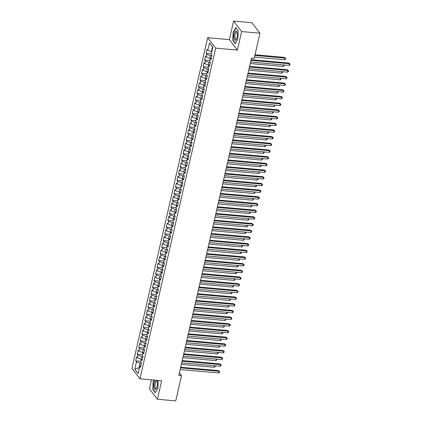 <?xml version="1.0" encoding="UTF-8"?>
<svg xmlns="http://www.w3.org/2000/svg" width="422" height="422" viewBox="0 0 422 422"><rect width="100%" height="100%" fill="white"/><g stroke="black" fill="none" stroke-linecap="round" stroke-linejoin="round"><path stroke-width="0.63" d="M151.445 379.837L149.388 388.804L157.417 399.27L175.731 400.9L181.502 375.696L179.371 372.916M207.656 37.685L131.928 368.348L139.951 378.814L215.684 48.15L207.656 37.685L229.362 39.621L237.391 50.086L241.632 31.566L233.603 21.1L229.362 39.621M233.603 21.1L251.918 22.73L259.947 33.196L241.632 31.566M212.804 47.438L209.497 42.944L207.814 50.302L207.044 49.295L206.121 53.309L206.891 54.311L206.279 56.986L205.509 55.984L204.591 59.993L205.361 60.995L204.749 63.669L203.979 62.667L203.061 66.676L203.831 67.684L203.219 70.358L202.449 69.35L201.531 73.365L202.302 74.367L201.684 77.041L200.914 76.039L199.996 80.048L200.767 81.056L200.155 83.725L199.384 82.723L198.467 86.737L199.237 87.739L198.625 90.413L197.855 89.411L196.937 93.42L197.707 94.422L197.095 97.097L196.325 96.095L195.402 100.104L196.172 101.111L195.56 103.786L194.79 102.778L193.872 106.792L194.642 107.795L194.03 110.469L193.26 109.467L192.342 113.476L193.112 114.478L192.501 117.152L191.73 116.15L190.813 120.165L191.583 121.167L190.971 123.841L190.201 122.834L189.278 126.848L190.048 127.85L189.436 130.525L188.666 129.522L187.748 133.531L188.518 134.539L187.906 137.213L187.136 136.206L186.218 140.22L186.988 141.222L186.376 143.897L185.606 142.894L184.688 146.903L185.458 147.906L184.841 150.58L184.071 149.578L183.153 153.587L183.923 154.594L183.312 157.269L182.541 156.261L181.624 160.276L182.394 161.278L181.782 163.952L181.012 162.95L180.094 166.959L180.864 167.967L180.252 170.641L179.482 169.633L178.559 173.648L179.329 174.65L178.717 177.324L177.947 176.322L177.029 180.331L177.799 181.333L177.187 184.008L176.417 183.006L175.499 187.015L176.269 188.022L175.657 190.697L174.887 189.689L173.969 193.703L174.74 194.706L174.128 197.38L173.358 196.378L172.434 200.387L173.205 201.394L172.593 204.069L171.823 203.061L170.905 207.075L171.675 208.078L171.063 210.752L170.293 209.75L169.375 213.759L170.145 214.761L169.533 217.435L168.763 216.433L167.845 220.442L168.615 221.45L167.998 224.124L167.228 223.117L166.31 227.131L167.08 228.133L166.468 230.808L165.698 229.805L164.78 233.814L165.551 234.822L164.939 237.496L164.169 236.489L163.251 240.503L164.021 241.505L163.409 244.18L162.639 243.177L161.716 247.186L162.486 248.189L161.874 250.863L161.104 249.861L160.186 253.87L160.956 254.877L160.344 257.552L159.574 256.544L158.656 260.559L159.426 261.561L158.814 264.235L158.044 263.233L157.126 267.242L157.897 268.25L157.285 270.919L156.515 269.916L155.591 273.931L156.362 274.933L155.75 277.607L154.98 276.605L154.062 280.614L154.832 281.616L154.22 284.291L153.45 283.289L152.532 287.298L153.302 288.305L152.69 290.98L151.92 289.972L151.002 293.986L151.772 294.989L151.155 297.663L150.385 296.661L149.467 300.67L150.237 301.672L149.625 304.346L148.855 303.344L147.937 307.358L148.708 308.361L148.096 311.035L147.325 310.028L146.408 314.042L147.178 315.044L146.566 317.719L145.796 316.716L144.873 320.725L145.643 321.733L145.031 324.407L144.261 323.4L143.343 327.414L144.113 328.416L143.501 331.091L142.731 330.088L141.813 334.097L142.583 335.1L141.971 337.774L141.201 336.772L140.283 340.781L141.053 341.788L140.442 344.463L139.671 343.455L138.748 347.47L139.518 348.472L138.907 351.146L138.136 350.144L137.219 354.153L137.989 355.16L137.377 357.835L136.607 356.827L135.689 360.842L140.922 361.306M209.497 42.944L212.836 47.301L211.153 54.654L211.923 55.662L211.005 59.671L210.235 58.669L209.623 61.343L210.393 62.345L209.476 66.354L208.705 65.352L208.088 68.026L208.858 69.029L207.94 73.043L207.17 72.041L206.558 74.71L207.329 75.717L206.411 79.726L205.641 78.724L205.029 81.399L205.799 82.401L204.881 86.415L204.111 85.408L203.499 88.082L204.269 89.089L203.346 93.098L202.576 92.096L201.964 94.771L202.734 95.773L201.816 99.782L201.046 98.78L200.434 101.454L201.204 102.456L200.286 106.471L199.516 105.463L198.904 108.137L199.675 109.145L198.757 113.154L197.987 112.152L197.369 114.826L198.145 115.828L197.222 119.843L196.452 118.835L195.84 121.51L196.61 122.517L195.692 126.526L194.922 125.524L194.31 128.198L195.08 129.201L194.162 133.21L193.392 132.207L192.78 134.882L193.55 135.884L192.632 139.898L191.862 138.891L191.245 141.565L192.015 142.573L191.097 146.582L190.327 145.579L189.715 148.254L190.486 149.256L189.568 153.27L188.798 152.263L188.186 154.937L188.956 155.945L188.038 159.954L187.268 158.952L186.656 161.626L187.426 162.628L186.503 166.637L185.733 165.635L185.121 168.309L185.891 169.312L184.973 173.326L184.203 172.318L183.591 174.993L184.361 176L183.443 180.009L182.673 179.007L182.061 181.682L182.832 182.684L181.914 186.698L181.143 185.691L180.532 188.365L181.302 189.373L180.379 193.381L179.608 192.379L178.997 195.054L179.767 196.056L178.849 200.065L178.079 199.063L177.467 201.737L178.237 202.739L177.319 206.754L176.549 205.746L175.937 208.421L176.707 209.428L175.789 213.437L175.019 212.435L174.402 215.109L175.172 216.111L174.254 220.126L173.484 219.118L172.872 221.793L173.642 222.795L172.725 226.809L171.954 225.807L171.343 228.481L172.113 229.484L171.195 233.493L170.425 232.49L169.813 235.165L170.583 236.167L169.66 240.181L168.89 239.174L168.278 241.848L169.048 242.856L168.13 246.865L167.36 245.862L166.748 248.537L167.518 249.539L166.6 253.548L165.83 252.546L165.218 255.22L165.988 256.223L165.071 260.237L164.3 259.235L163.689 261.904L164.459 262.911L163.536 266.92L162.765 265.918L162.153 268.592L162.924 269.595L162.006 273.609L161.236 272.601L160.624 275.276L161.394 276.283L160.476 280.292L159.706 279.29L159.094 281.965L159.864 282.967L158.946 286.976L158.176 285.974L157.559 288.648L158.329 289.65L157.411 293.665L156.641 292.657L156.029 295.331L156.799 296.339L155.882 300.348L155.111 299.346L154.499 302.02L155.27 303.022L154.352 307.037L153.582 306.029L152.97 308.704L153.74 309.711L152.817 313.72L152.047 312.718L151.435 315.392L152.205 316.394L151.287 320.403L150.517 319.401L149.905 322.076L150.675 323.078L149.757 327.092L148.987 326.085L148.375 328.759L149.145 329.767L148.227 333.776L147.457 332.773L146.845 335.448L147.616 336.45L146.692 340.464L145.922 339.457L145.31 342.131L146.081 343.139L145.163 347.148L144.393 346.146L143.781 348.82L144.551 349.822L143.633 353.831L142.863 352.829L142.251 355.503L143.021 356.506L142.103 360.52L141.333 359.512L140.716 362.187L141.486 363.194L140.568 367.203L139.798 366.201L138.115 373.554L134.776 369.197L136.459 361.844L135.689 360.842M259.947 33.196L254.176 58.4L251.459 58.162L178.791 375.453L181.502 375.696M141.813 359.28L140.959 359.206L141.57 356.532L142.984 356.659M137.377 357.835L140.959 359.206M137.989 355.16L141.57 356.532M139.798 366.201L140.922 365.658M143.343 352.597L142.488 352.523L143.1 349.849L144.514 349.97M138.907 351.146L142.488 352.523M139.518 348.472L143.1 349.849M141.333 359.512L142.457 358.974M144.873 345.913L144.018 345.834L144.635 343.16L146.049 343.286M140.442 344.463L144.018 345.834M141.053 341.788L144.635 343.16M142.863 352.829L143.986 352.286M146.408 339.225L145.553 339.151L146.165 336.476L147.579 336.603M141.971 337.774L145.553 339.151M142.583 335.1L146.165 336.476M144.393 346.146L145.516 345.602M147.937 332.541L147.083 332.462L147.695 329.788L149.108 329.914M143.501 331.091L147.083 332.462M144.113 328.416L147.695 329.788M145.922 339.457L147.051 338.913M149.467 325.853L148.613 325.779L149.224 323.104L150.643 323.231M145.031 324.407L148.613 325.779M145.643 321.733L149.224 323.104M147.457 332.773L148.581 332.23M151.002 319.169L150.148 319.095L150.76 316.421L152.173 316.542M146.566 317.719L150.148 319.095M147.178 315.044L150.76 316.421M148.987 326.085L150.111 325.547M152.532 312.486L151.677 312.407L152.289 309.732L153.703 309.859M148.096 311.035L151.677 312.407M148.708 308.361L152.289 309.732M150.517 319.401L151.64 318.858M154.062 305.797L153.207 305.723L153.819 303.049L155.233 303.175M149.625 304.346L153.207 305.723M150.237 301.672L153.819 303.049M152.047 312.718L153.175 312.174M155.591 299.114L154.737 299.034L155.349 296.36L156.768 296.487M151.155 297.663L154.737 299.034M151.772 294.989L155.349 296.36M153.582 306.029L154.705 305.491M157.126 292.425L156.272 292.351L156.884 289.677L158.297 289.803M152.69 290.98L156.272 292.351M153.302 288.305L156.884 289.677M155.111 299.346L156.235 298.802M158.656 285.741L157.802 285.668L158.414 282.993L159.827 283.12M154.22 284.291L157.802 285.668M154.832 281.616L158.414 282.993M156.641 292.657L157.765 292.119M160.186 279.058L159.331 278.979L159.943 276.304L161.357 276.431M155.75 277.607L159.331 278.979M156.362 274.933L159.943 276.304M158.176 285.974L159.3 285.43M161.716 272.369L160.861 272.296L161.478 269.621L162.892 269.748M157.285 270.919L160.861 272.296M157.897 268.25L161.478 269.621M159.706 279.29L160.829 278.747M163.251 265.686L162.396 265.607L163.008 262.932L164.422 263.059M158.814 264.235L162.396 265.607M159.426 261.561L163.008 262.932M161.236 272.601L162.359 272.063M164.78 258.997L163.926 258.923L164.538 256.249L165.952 256.376M160.344 257.552L163.926 258.923M160.956 254.877L164.538 256.249M162.765 265.918L163.894 265.375M166.31 252.314L165.456 252.24L166.068 249.566L167.487 249.692M161.874 250.863L165.456 252.24M162.486 248.189L166.068 249.566M164.3 259.235L165.424 258.691M167.845 245.63L166.991 245.551L167.603 242.877L169.016 243.003M163.409 244.18L166.991 245.551M164.021 241.505L167.603 242.877M165.83 252.546L166.954 252.003M169.375 238.942L168.52 238.868L169.132 236.193L170.546 236.32M164.939 237.496L168.52 238.868M165.551 234.822L169.132 236.193M167.36 245.862L168.483 245.319M170.905 232.258L170.05 232.179L170.662 229.505L172.076 229.631M166.468 230.808L170.05 232.179M167.08 228.133L170.662 229.505M168.89 239.174L170.019 238.636M172.434 225.57L171.58 225.496L172.192 222.821L173.611 222.948M167.998 224.124L171.58 225.496M168.615 221.45L172.192 222.821M170.425 232.49L171.548 231.947M173.969 218.886L173.115 218.812L173.727 216.138L175.141 216.264M169.533 217.435L173.115 218.812M170.145 214.761L173.727 216.138M171.954 225.807L173.078 225.264M175.499 212.203L174.645 212.124L175.257 209.449L176.67 209.576M171.063 210.752L174.645 212.124M171.675 208.078L175.257 209.449M173.484 219.118L174.608 218.575M177.029 205.514L176.174 205.44L176.786 202.766L178.2 202.892M172.593 204.069L176.174 205.44M173.205 201.394L176.786 202.766M175.019 212.435L176.143 211.891M178.559 198.831L177.704 198.751L178.321 196.082L179.735 196.204M174.128 197.38L177.704 198.751M174.74 194.706L178.321 196.082M176.549 205.746L177.673 205.208M180.094 192.147L179.239 192.068L179.851 189.394L181.265 189.52M175.657 190.697L179.239 192.068M176.269 188.022L179.851 189.394M178.079 199.063L179.202 198.519M181.624 185.458L180.769 185.385L181.381 182.71L182.795 182.837M177.187 184.008L180.769 185.385M177.799 181.333L181.381 182.71M179.608 192.379L180.732 191.836M183.153 178.775L182.299 178.696L182.911 176.021L184.33 176.148M178.717 177.324L182.299 178.696M179.329 174.65L182.911 176.021M181.143 185.691L182.267 185.147M184.688 172.086L183.834 172.012L184.446 169.338L185.859 169.465M180.252 170.641L183.834 172.012M180.864 167.967L184.446 169.338M182.673 179.007L183.797 178.464M186.218 165.403L185.363 165.329L185.975 162.655L187.389 162.776M181.782 163.952L185.363 165.329M182.394 161.278L185.975 162.655M184.203 172.318L185.327 171.78M187.748 158.719L186.893 158.64L187.505 155.966L188.919 156.093M183.312 157.269L186.893 158.64M183.923 154.594L187.505 155.966M185.733 165.635L186.862 165.092M189.278 152.031L188.423 151.957L189.035 149.282L190.454 149.409M184.841 150.58L188.423 151.957M185.458 147.906L189.035 149.282M187.268 158.952L188.391 158.408M190.813 145.347L189.958 145.268L190.57 142.594L191.984 142.72M186.376 143.897L189.958 145.268M186.988 141.222L190.57 142.594M188.798 152.263L189.921 151.72M192.342 138.659L191.488 138.585L192.1 135.91L193.513 136.037M187.906 137.213L191.488 138.585M188.518 134.539L192.1 135.91M190.327 145.579L191.451 145.036M193.872 131.975L193.018 131.901L193.629 129.227L195.043 129.348M189.436 130.525L193.018 131.901M190.048 127.85L193.629 129.227M191.862 138.891L192.986 138.353M195.402 125.292L194.547 125.213L195.164 122.538L196.578 122.665M190.971 123.841L194.547 125.213M191.583 121.167L195.164 122.538M193.392 132.207L194.516 131.664M196.937 118.603L196.082 118.529L196.694 115.855L198.108 115.981M192.501 117.152L196.082 118.529M193.112 114.478L196.694 115.855M194.922 125.524L196.045 124.981M198.467 111.92L197.612 111.841L198.224 109.166L199.638 109.293M194.03 110.469L197.612 111.841M194.642 107.795L198.224 109.166M196.452 118.835L197.575 118.297M199.996 105.231L199.142 105.157L199.754 102.483L201.173 102.609M195.56 103.786L199.142 105.157M196.172 101.111L199.754 102.483M197.987 112.152L199.11 111.608M201.531 98.548L200.677 98.474L201.289 95.799L202.702 95.926M197.095 97.097L200.677 98.474M197.707 94.422L201.289 95.799M199.516 105.463L200.64 104.925M203.061 91.864L202.207 91.785L202.818 89.111L204.232 89.237M198.625 90.413L202.207 91.785M199.237 87.739L202.818 89.111M201.046 98.78L202.17 98.236M204.591 85.175L203.736 85.102L204.348 82.427L205.762 82.554M200.155 83.725L203.736 85.102M200.767 81.056L204.348 82.427M202.576 92.096L203.705 91.553M206.121 78.492L205.266 78.413L205.878 75.738L207.297 75.865M201.684 77.041L205.266 78.413M202.302 74.367L205.878 75.738M204.111 85.408L205.234 84.869M207.656 71.803L206.801 71.729L207.413 69.055L208.827 69.182M203.219 70.358L206.801 71.729M203.831 67.684L207.413 69.055M205.641 78.724L206.764 78.181M209.185 65.12L208.331 65.046L208.943 62.372L210.356 62.498M204.749 63.669L208.331 65.046M205.361 60.995L208.943 62.372M207.17 72.041L208.294 71.497M210.715 58.436L209.861 58.357L210.472 55.683L211.886 55.809M206.279 56.986L209.861 58.357M206.891 54.311L210.472 55.683M208.705 65.352L209.829 64.809M211.828 51.711L211.39 51.674L212.466 46.995M207.814 50.302L211.39 51.674M210.235 58.669L211.359 58.125M237.391 50.086L215.684 48.15M157.417 399.27L161.658 380.749L139.951 378.814M139.402 367.937L138.97 367.9L139.307 368.343M141.454 363.342L140.041 363.215L138.97 367.9L134.776 369.197M136.459 361.844L140.041 363.215M235.223 43.651L237.908 38.777L238.177 30.748L235.761 27.599L233.071 32.473L232.802 40.501L235.223 43.651M153.956 380.064L153.112 381.588L152.843 389.617L155.264 392.771L157.949 387.892L158.197 380.444M206.121 53.309L211.353 53.773M204.591 59.993L209.824 60.457M203.061 66.676L208.294 67.145M201.531 73.365L206.759 73.829M199.996 80.048L205.229 80.518M198.467 86.737L203.699 87.201M196.937 93.42L202.17 93.884M195.402 100.104L200.635 100.573M193.872 106.792L199.105 107.257M192.342 113.476L197.575 113.945M190.813 120.165L196.045 120.629M189.278 126.848L194.51 127.312M187.748 133.531L192.981 134.001M186.218 140.22L191.451 140.684M184.688 146.903L189.916 147.368M183.153 153.587L188.386 154.056M181.624 160.276L186.856 160.74M180.094 166.959L185.327 167.428M178.559 173.648L183.792 174.112M177.029 180.331L182.262 180.795M175.499 187.015L180.732 187.484M173.969 193.703L179.202 194.167M172.434 200.387L177.667 200.856M170.905 207.075L176.138 207.54M169.375 213.759L174.608 214.223M167.845 220.442L173.073 220.912M166.31 227.131L171.543 227.595M164.78 233.814L170.013 234.284M163.251 240.503L168.483 240.967M161.716 247.186L166.948 247.651M160.186 253.87L165.419 254.339M158.656 260.559L163.889 261.023M157.126 267.242L162.359 267.712M155.591 273.931L160.824 274.395M154.062 280.614L159.294 281.078M152.532 287.298L157.765 287.767M151.002 293.986L156.23 294.451M149.467 300.67L154.7 301.139M147.937 307.358L153.17 307.823M146.408 314.042L151.64 314.506M144.873 320.725L150.105 321.195M143.343 327.414L148.576 327.878M141.813 334.097L147.046 334.562M140.283 340.781L145.516 341.25M138.748 347.47L143.981 347.934M137.219 354.153L142.451 354.622M233.155 40.533L232.802 40.501M153.197 389.648L152.843 389.617M250.963 60.33L289.471 63.764L289.086 65.436L250.578 62.002M251.111 59.687L288.928 63.057L290.072 64.133L289.919 64.798L289.086 65.436M288.928 63.057L290.072 64.133M254.477 57.081L284.75 59.776L285.13 58.104L284.586 57.397L255.009 54.765M284.586 57.397L285.736 58.473L285.13 58.104L254.862 55.409M285.736 58.473L285.583 59.143L284.75 59.776M249.434 67.019L287.941 70.448L287.556 72.12L249.049 68.691M249.581 66.37L287.398 69.741L288.542 70.817L288.39 71.487L287.556 72.12M287.398 69.741L288.542 70.817M247.904 73.702L286.406 77.136L286.026 78.808L247.519 75.374M248.052 73.059L285.868 76.429L287.013 77.5L286.86 78.17L286.026 78.808M285.868 76.429L287.013 77.5M250.23 63.527L283.215 66.465L283.563 64.941M284.075 64.988L284.053 65.827L283.215 66.465M283.895 64.972L284.206 65.162M248.7 70.21L281.685 73.148L282.033 71.629M282.54 71.671L282.518 72.515L281.685 73.148M282.365 71.656L282.671 71.845M235.471 40.322A4.737 1.683 -84.9 0 0 236.41 39.288A4.737 1.683 -84.9 0 0 237.043 32.183A4.737 1.683 -84.9 0 0 235.782 30.954A4.737 1.683 -84.9 0 0 233.909 36.218A4.737 1.683 -84.9 0 0 235.471 40.322M237.175 32.7A3.587 1.271 -84.9 0 0 236.563 32.125A3.587 1.271 -84.9 0 0 236.362 32.146A3.587 1.271 -84.9 0 0 234.954 35.854A3.587 1.271 -84.9 0 0 235.924 39.262A3.587 1.271 -84.9 0 0 236.125 39.241A3.587 1.271 -84.9 0 0 236.631 38.803M235.36 43.408L233.023 40.364L233.282 32.584L235.887 27.857L238.172 30.843M155.57 380.206A4.737 1.683 -84.9 0 0 153.94 385.676A4.737 1.683 -84.9 0 0 155.512 389.437A4.737 1.683 -84.9 0 0 156.451 388.404A4.737 1.683 -84.9 0 0 157.084 381.298A4.737 1.683 -84.9 0 0 156.567 380.296M157.216 381.815A3.587 1.271 -84.9 0 0 156.604 381.24A3.587 1.271 -84.9 0 0 156.404 381.266A3.587 1.271 -84.9 0 0 154.995 384.975A3.587 1.271 -84.9 0 0 155.966 388.382A3.587 1.271 -84.9 0 0 156.166 388.356A3.587 1.271 -84.9 0 0 156.673 387.918M155.401 392.523L153.065 389.48L153.323 381.699L154.215 380.085M246.369 80.391L284.876 83.82L284.497 85.492L245.989 82.058M246.517 79.742L284.333 83.113L285.483 84.189L285.33 84.859L284.497 85.492M284.333 83.113L285.483 84.189M244.839 87.074L283.347 90.503L282.962 92.175L244.454 88.747M244.987 86.431L282.803 89.796L283.948 90.872L283.795 91.542L282.962 92.175M282.803 89.796L283.948 90.872M247.171 76.894L280.155 79.832L280.503 78.313M281.01 78.36L280.989 79.199L280.155 79.832M280.836 78.344L281.142 78.529M245.641 83.582L278.625 86.521L278.974 85.001M279.48 85.044L279.459 85.888L278.625 86.521M279.301 85.028L279.612 85.218M243.309 93.758L281.817 97.192L281.432 98.864L242.924 95.43M243.457 93.114L281.274 96.485L282.418 97.561L282.265 98.226L281.432 98.864M281.274 96.485L282.418 97.561M244.106 90.266L277.09 93.204L277.439 91.685M277.945 91.732L277.924 92.571L277.09 93.204M277.771 91.716L278.077 91.901M241.774 100.447L280.282 103.875L279.902 105.547L241.395 102.119M241.922 99.798L279.739 103.168L280.888 104.245L280.736 104.914L279.902 105.547M279.739 103.168L280.888 104.245M242.576 96.949L275.561 99.893L275.909 98.368M276.415 98.416L276.394 99.254L275.561 99.893M276.241 98.4L276.547 98.59M240.245 107.13L278.752 110.564L278.367 112.236L239.865 108.802M240.392 106.486L278.209 109.857L279.359 110.928L279.206 111.598L278.367 112.236M278.209 109.857L279.359 110.928M238.715 113.819L277.222 117.247L276.837 118.92L238.33 115.486M238.863 113.17L276.679 116.541L277.824 117.617L277.671 118.287L276.837 118.92M276.679 116.541L277.824 117.617M237.185 120.502L275.687 123.931L275.308 125.603L236.8 122.174M237.333 119.859L275.149 123.224L276.294 124.3L276.141 124.97L275.308 125.603M275.149 123.224L276.294 124.3M235.65 127.186L274.158 130.62L273.778 132.292L235.27 128.858M235.798 126.542L273.614 129.913L274.764 130.989L274.611 131.653L273.778 132.292M273.614 129.913L274.764 130.989M234.12 133.874L272.628 137.303L272.243 138.975L233.735 135.546M234.268 133.225L272.084 136.596L273.229 137.672L273.076 138.342L272.243 138.975M272.084 136.596L273.229 137.672M232.591 140.558L271.098 143.992L270.713 145.659L232.205 142.23M232.738 139.914L270.555 143.285L271.699 144.356L271.546 145.026L270.713 145.659M270.555 143.285L271.699 144.356M231.061 147.246L269.563 150.675L269.183 152.347L230.676 148.913M231.209 146.598L269.025 149.968L270.17 151.044L270.017 151.709L269.183 152.347M269.025 149.968L270.17 151.044M229.526 153.93L268.033 157.359L267.653 159.031L229.146 155.602M229.673 153.286L267.49 156.652L268.64 157.728L268.487 158.398L267.653 159.031M267.49 156.652L268.64 157.728M227.996 160.613L266.504 164.047L266.118 165.719L227.611 162.285M228.144 159.97L265.96 163.34L267.105 164.416L266.952 165.081L266.118 165.719M265.96 163.34L267.105 164.416M241.046 103.638L274.031 106.576L274.379 105.057M274.886 105.099L274.864 105.943L274.031 106.576M274.711 105.083L275.017 105.273M239.517 110.321L272.501 113.26L272.849 111.74M273.356 111.788L273.335 112.627L272.501 113.26M273.176 111.772L273.488 111.957M237.982 117.01L270.966 119.948L271.314 118.429M271.821 118.471L271.8 119.31L270.966 119.948M271.647 118.455L271.953 118.645M236.452 123.693L269.436 126.632L269.785 125.112M270.291 125.16L270.27 125.999L269.436 126.632M270.117 125.144L270.423 125.329M234.922 130.377L267.907 133.32L268.255 131.796M268.761 131.843L268.74 132.682L267.907 133.32M268.582 131.828L268.893 132.017M233.387 137.066L266.372 140.004L266.72 138.485M267.231 138.527L267.21 139.371L266.372 140.004M267.052 138.511L267.363 138.701M231.857 143.749L264.842 146.687L265.19 145.168M265.696 145.215L265.675 146.054L264.842 146.687M265.522 145.2L265.828 145.384M230.328 150.438L263.312 153.376L263.66 151.857M264.167 151.899L264.146 152.738L263.312 153.376M263.993 151.883L264.299 152.073M228.798 157.121L261.782 160.059L262.131 158.54M262.637 158.588L262.616 159.426L261.782 160.059M262.458 158.572L262.769 158.756M226.466 167.302L264.974 170.731L264.589 172.403L226.081 168.974M226.614 166.653L264.43 170.024L265.575 171.1L265.422 171.77L264.589 172.403M264.43 170.024L265.575 171.1M227.263 163.805L260.247 166.748L260.596 165.224M261.102 165.271L261.081 166.11L260.247 166.748M260.928 165.255L261.234 165.44M224.931 173.985L263.439 177.419L263.059 179.086L224.551 175.657M225.079 173.342L262.895 176.712L264.045 177.783L263.892 178.453L263.059 179.086M262.895 176.712L264.045 177.783M225.733 170.493L258.718 173.431L259.066 171.912M259.572 171.954L259.551 172.798L258.718 173.431M259.398 171.939L259.704 172.129M223.402 180.674L261.909 184.103L261.524 185.775L223.022 182.341M223.549 180.025L261.366 183.396L262.516 184.472L262.363 185.137L261.524 185.775M261.366 183.396L262.516 184.472M224.203 177.177L257.188 180.115L257.536 178.596M258.042 178.643L258.021 179.482L257.188 180.115M257.868 178.627L258.174 178.812M221.872 187.357L260.379 190.786L259.994 192.458L221.487 189.03M222.019 186.714L259.836 190.079L260.981 191.155L260.828 191.825L259.994 192.458M259.836 190.079L260.981 191.155M222.674 183.865L255.658 186.804L256.006 185.284M256.513 185.327L256.492 186.165L255.658 186.804M256.333 185.311L256.645 185.501M220.342 194.041L258.844 197.475L258.464 199.147L219.957 195.713M220.49 193.397L258.306 196.768L259.451 197.844L259.298 198.509L258.464 199.147M258.306 196.768L259.451 197.844M221.139 190.549L254.123 193.487L254.471 191.968M254.978 192.015L254.957 192.854L254.123 193.487M254.804 191.999L255.11 192.184M218.807 200.73L257.315 204.158L256.935 205.83L218.427 202.402M218.955 200.081L256.771 203.451L257.921 204.528L257.768 205.197L256.935 205.83M256.771 203.451L257.921 204.528M219.609 197.232L252.593 200.176L252.942 198.651M253.448 198.699L253.427 199.537L252.593 200.176M253.274 198.683L253.58 198.867M217.277 207.413L255.785 210.847L255.4 212.514L216.892 209.085M217.425 206.769L255.241 210.135L256.386 211.211L256.233 211.881L255.4 212.514M255.241 210.135L256.386 211.211M218.079 203.921L251.064 206.859L251.412 205.34M251.918 205.382L251.897 206.226L251.064 206.859M251.739 205.366L252.05 205.556M215.747 214.096L254.255 217.53L253.87 219.203L215.362 215.769M215.895 213.453L253.712 216.824L254.856 217.9L254.703 218.564L253.87 219.203M253.712 216.824L254.856 217.9M216.544 210.604L249.529 213.543L249.877 212.023M250.388 212.071L250.367 212.91L249.529 213.543M250.209 212.055L250.52 212.24M214.218 220.785L252.72 224.214L252.34 225.886L213.833 222.457M214.365 220.136L252.182 223.507L253.327 224.583L253.174 225.253L252.34 225.886M252.182 223.507L253.327 224.583M215.014 217.293L247.999 220.231L248.347 218.712M248.853 218.754L248.832 219.593L247.999 220.231M248.679 218.738L248.985 218.928M212.683 227.469L251.19 230.903L250.81 232.575L212.303 229.141M212.83 226.825L250.647 230.196L251.797 231.267L251.644 231.936L250.81 232.575M250.647 230.196L251.797 231.267M213.485 223.976L246.469 226.915L246.817 225.395M247.324 225.438L247.303 226.282L246.469 226.915M247.15 225.422L247.456 225.612M211.153 234.157L249.66 237.586L249.275 239.258L210.768 235.829M211.301 233.508L249.117 236.879L250.262 237.955L250.109 238.625L249.275 239.258M249.117 236.879L250.262 237.955M211.955 230.66L244.939 233.603L245.287 232.079M245.794 232.126L245.773 232.965L244.939 233.603M245.615 232.111L245.926 232.295M209.623 240.841L248.131 244.275L247.746 245.942L209.238 242.513M209.771 240.197L247.587 243.563L248.732 244.639L248.579 245.309L247.746 245.942M247.587 243.563L248.732 244.639M210.42 237.349L243.404 240.287L243.752 238.768M244.264 238.81L244.238 239.654L243.404 240.287M244.085 238.794L244.391 238.984M208.088 247.524L246.596 250.958L246.216 252.63L207.708 249.196M208.236 246.881L246.052 250.251L247.202 251.327L247.049 251.992L246.216 252.63M246.052 250.251L247.202 251.327M208.89 244.032L241.875 246.97L242.223 245.451M242.729 245.498L242.708 246.337L241.875 246.97M242.555 245.483L242.861 245.667M206.558 254.213L245.066 257.642L244.681 259.314L206.179 255.885M206.706 253.564L244.523 256.935L245.673 258.011L245.52 258.681L244.681 259.314M244.523 256.935L245.673 258.011M207.36 250.721L240.345 253.659L240.693 252.134M241.199 252.182L241.178 253.021L240.345 253.659M241.025 252.166L241.331 252.356M205.029 260.896L243.536 264.33L243.151 266.002L204.644 262.568M205.176 260.253L242.993 263.623L244.138 264.694L243.985 265.364L243.151 266.002M242.993 263.623L244.138 264.694M205.83 257.404L238.815 260.342L239.163 258.823M239.67 258.865L239.649 259.709L238.815 260.342M239.49 258.85L239.802 259.039M203.499 267.585L242.001 271.014L241.621 272.686L203.114 269.252M203.647 266.936L241.463 270.307L242.608 271.383L242.455 272.053L241.621 272.686M241.463 270.307L242.608 271.383M204.295 264.088L237.28 267.031L237.628 265.507M238.135 265.554L238.113 266.393L237.28 267.031M237.961 265.538L238.266 265.723M201.964 274.268L240.471 277.697L240.092 279.369L201.584 275.941M202.112 273.625L239.928 276.99L241.078 278.066L240.925 278.736L240.092 279.369M239.928 276.99L241.078 278.066M202.766 270.776L235.75 273.714L236.098 272.195M236.605 272.237L236.584 273.081L235.75 273.714M236.431 272.222L236.737 272.412M200.434 280.952L238.942 284.386L238.557 286.058L200.054 282.624M200.582 280.308L238.398 283.679L239.543 284.755L239.39 285.42L238.557 286.058M238.398 283.679L239.543 284.755M201.236 277.46L234.221 280.398L234.569 278.879M235.075 278.926L235.054 279.765L234.221 280.398M234.896 278.91L235.207 279.095M198.904 287.64L237.412 291.069L237.027 292.741L198.519 289.313M199.052 286.992L236.869 290.362L238.013 291.438L237.86 292.108L237.027 292.741M236.869 290.362L238.013 291.438M199.701 284.148L232.686 287.087L233.034 285.562M233.545 285.61L233.524 286.448L232.686 287.087M233.366 285.594L233.677 285.784M197.375 294.324L235.877 297.758L235.497 299.43L196.99 295.996M197.522 293.68L235.339 297.051L236.484 298.122L236.331 298.792L235.497 299.43M235.339 297.051L236.484 298.122M198.171 290.832L231.156 293.77L231.504 292.251M232.01 292.293L231.989 293.137L231.156 293.77M231.836 292.277L232.142 292.467M195.84 301.013L234.347 304.441L233.967 306.114L195.46 302.679M195.987 300.364L233.804 303.734L234.954 304.811L234.801 305.481L233.967 306.114M233.804 303.734L234.954 304.811M196.641 297.515L229.626 300.453L229.974 298.934M230.481 298.982L230.459 299.82L229.626 300.453M230.306 298.966L230.612 299.151M194.31 307.696L232.817 311.125L232.432 312.797L193.925 309.368M194.458 307.052L232.274 310.418L233.419 311.494L233.266 312.164L232.432 312.797M232.274 310.418L233.419 311.494M195.112 304.204L228.096 307.142L228.444 305.623M228.951 305.665L228.93 306.504L228.096 307.142M228.771 305.649L229.083 305.839M192.78 314.379L231.288 317.813L230.903 319.486L192.395 316.052M192.928 313.736L230.744 317.107L231.889 318.183L231.736 318.847L230.903 319.486M230.744 317.107L231.889 318.183M193.577 310.887L226.561 313.826L226.909 312.306M227.421 312.354L227.395 313.193L226.561 313.826M227.242 312.338L227.548 312.523M191.245 321.068L229.753 324.497L229.373 326.169L190.865 322.74M191.393 320.419L229.209 323.79L230.359 324.866L230.206 325.536L229.373 326.169M229.209 323.79L230.359 324.866M192.047 317.571L225.031 320.514L225.38 318.99M225.886 319.037L225.865 319.876L225.031 320.514M225.712 319.021L226.018 319.211M189.715 327.752L228.223 331.186L227.838 332.852L189.336 329.424M189.863 327.108L227.68 330.479L228.829 331.55L228.677 332.219L227.838 332.852M227.68 330.479L228.829 331.55M190.517 324.26L223.502 327.198L223.85 325.678M224.356 325.721L224.335 326.565L223.502 327.198M224.182 325.705L224.488 325.895M188.186 334.44L226.693 337.869L226.308 339.541L187.801 336.107M188.333 333.791L226.15 337.162L227.294 338.238L227.142 338.903L226.308 339.541M226.15 337.162L227.294 338.238M188.987 330.943L221.972 333.881L222.32 332.362M222.827 332.409L222.805 333.248L221.972 333.881M222.647 332.394L222.958 332.578M186.656 341.124L225.158 344.552L224.778 346.225L186.271 342.796M186.804 340.48L224.62 343.846L225.765 344.922L225.612 345.592L224.778 346.225M224.62 343.846L225.765 344.922M187.452 337.632L220.437 340.57L220.785 339.051M221.292 339.093L221.27 339.932L220.437 340.57M221.117 339.077L221.423 339.267M185.121 347.807L223.628 351.241L223.249 352.913L184.741 349.479M185.269 347.164L223.085 350.534L224.235 351.61L224.082 352.275L223.249 352.913M223.085 350.534L224.235 351.61M185.923 344.315L218.907 347.253L219.255 345.734M219.762 345.782L219.741 346.62L218.907 347.253M219.588 345.766L219.894 345.95M183.591 354.496L222.099 357.925L221.714 359.597L183.211 356.168M183.739 353.847L221.555 357.218L222.7 358.294L222.547 358.964L221.714 359.597M221.555 357.218L222.7 358.294M184.393 350.998L217.377 353.942L217.726 352.417M218.232 352.465L218.211 353.304L217.377 353.942M218.053 352.449L218.364 352.639M182.061 361.179L220.569 364.613L220.184 366.28L181.676 362.851M182.209 360.536L220.026 363.906L221.17 364.977L221.017 365.647L220.184 366.28M220.026 363.906L221.17 364.977M182.863 357.687L215.842 360.625L216.191 359.106M216.702 359.148L216.681 359.992L215.842 360.625M216.523 359.133L216.834 359.322M180.532 367.868L219.034 371.297L218.654 372.969L180.147 369.535M180.679 367.219L218.496 370.59L219.64 371.666L219.487 372.331L218.654 372.969M218.496 370.59L219.64 371.666M181.328 364.371L214.313 367.309L214.661 365.79M215.167 365.837L215.146 366.676L214.313 367.309M214.993 365.821L215.299 366.006"/></g></svg>
